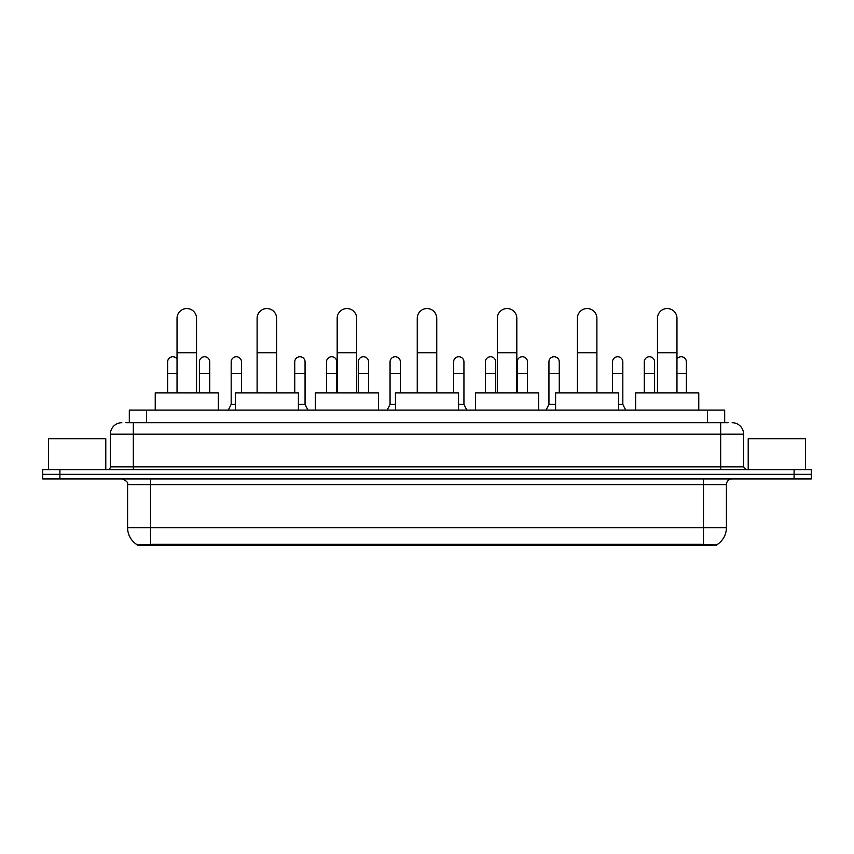 <?xml version="1.0" encoding="UTF-8"?>
<svg xmlns="http://www.w3.org/2000/svg" width="854" height="854" viewBox="0 0 854 854"><rect width="100%" height="100%" fill="white"/><g stroke="black" fill="none" stroke-linecap="round" stroke-linejoin="round"><path stroke-width="1.28" d="M125.869 422.698L133.331 422.698L125.869 422.698L129.317 422.698L129.317 410.08L724.683 410.08L724.683 422.698M716.655 545.45L137.345 545.45L137.345 544.884M127.588 527.665L150.528 527.665L150.528 484.645L127.588 484.645L127.588 527.665A20.08 20.08 0 0 0 137.409 544.916L152.823 544.34L701.177 544.34L716.591 544.916A20.08 20.08 0 0 0 726.412 527.665L726.412 484.645A5.732 5.732 0 0 1 732.145 478.913M811.3 478.913L811.3 474.322L42.7 474.322L42.7 478.913L59.908 478.913L59.908 474.322L42.7 474.322L42.7 469.732L59.908 469.732L59.908 474.322L811.3 474.322L811.3 478.913L59.908 478.913M121.855 422.698A11.476 11.476 0 0 0 110.379 434.174L110.379 466.86A2.872 2.872 0 0 1 107.519 469.732M732.145 422.698A11.476 11.476 0 0 1 743.62 434.174L133.331 434.174L133.331 422.698L728.131 422.698M743.62 434.174L743.62 466.86L746.481 469.732M811.3 469.732L811.3 474.322L811.3 469.732L59.908 469.732M105.789 469.732L105.789 438.753L48.432 438.753L48.432 469.732M805.568 469.732L805.568 438.753L748.211 438.753L748.211 469.732M177.034 392.872L177.034 318.307A9.746 9.746 0 0 1 186.78 308.55A9.746 9.746 0 0 1 196.537 318.307A9.746 9.746 0 0 0 186.78 308.55M196.537 392.872L196.537 318.307M218.336 410.08L218.336 392.872L155.236 392.872L155.236 410.08M257.107 392.872L257.107 318.307A9.746 9.746 0 0 1 266.854 308.55A9.746 9.746 0 0 1 276.611 318.307A9.746 9.746 0 0 0 266.854 308.55M276.611 392.872L276.611 318.307M298.398 410.08L298.398 392.872L235.309 392.872L235.309 410.08M337.181 392.872L337.181 318.307A9.746 9.746 0 0 1 346.927 308.55A9.746 9.746 0 0 1 356.684 318.307A9.746 9.746 0 0 0 346.927 308.55M356.684 392.872L356.684 318.307M378.471 410.08L378.471 392.872L315.382 392.872L315.382 410.08M417.254 392.872L417.254 318.307A9.746 9.746 0 0 1 427 308.55A9.746 9.746 0 0 1 436.746 318.307A9.746 9.746 0 0 0 427 308.55M436.746 392.872L436.746 318.307M458.545 410.08L458.545 392.872L395.455 392.872L395.455 410.08M497.316 392.872L497.316 318.307A9.746 9.746 0 0 1 507.073 308.55A9.746 9.746 0 0 1 516.819 318.307A9.746 9.746 0 0 0 507.073 308.55M516.819 392.872L516.819 318.307M538.618 410.08L538.618 392.872L475.529 392.872L475.529 410.08M577.389 392.872L577.389 318.307A9.746 9.746 0 0 1 587.146 308.55A9.746 9.746 0 0 1 596.893 318.307A9.746 9.746 0 0 0 587.146 308.55M596.893 392.872L596.893 318.307M618.691 410.08L618.691 392.872L555.602 392.872L555.602 410.08M657.463 392.872L657.463 318.307A9.746 9.746 0 0 1 667.22 308.55A9.746 9.746 0 0 1 676.966 318.307A9.746 9.746 0 0 0 667.22 308.55M676.966 392.872L676.966 318.307M698.764 410.08L698.764 392.872L635.664 392.872L635.664 410.08M167.63 392.872L167.63 373.369L177.034 373.369M167.63 373.369L167.63 361.893A5.167 5.167 0 0 1 177.034 358.958A5.167 5.167 0 0 0 173.116 356.748M209.732 392.872L209.732 361.893A5.167 5.167 0 0 0 204.885 356.748A5.167 5.167 0 0 1 209.732 361.893M199.398 392.872L199.398 373.369L209.732 373.369M199.398 373.369L199.398 361.893A5.167 5.167 0 0 1 204.885 356.748M228.306 410.08L231.178 404.348L235.309 404.348M241.501 392.872L241.501 361.893A5.167 5.167 0 0 0 236.665 356.748A5.167 5.167 0 0 1 241.501 361.893M231.178 404.348L231.178 373.369L241.501 373.369M231.178 373.369L231.178 361.893A5.167 5.167 0 0 1 236.665 356.748M298.398 404.348L305.059 404.348L307.92 410.08M305.059 404.348L305.059 361.893A5.167 5.167 0 0 0 300.213 356.748A5.167 5.167 0 0 1 305.059 361.893M294.737 392.872L294.737 373.369L305.059 373.369M294.737 373.369L294.737 361.893A5.167 5.167 0 0 1 300.213 356.748M336.828 392.872L336.828 361.893A5.167 5.167 0 0 0 331.992 356.748A5.167 5.167 0 0 1 336.828 361.893M326.506 392.872L326.506 373.369L336.828 373.369M326.506 373.369L326.506 361.893A5.167 5.167 0 0 1 331.992 356.748M368.608 392.872L368.608 361.893A5.167 5.167 0 0 0 363.772 356.748A5.167 5.167 0 0 1 368.608 361.893M358.285 392.872L358.285 373.369L368.608 373.369M358.285 373.369L358.285 361.893A5.167 5.167 0 0 1 363.772 356.748M387.193 410.08L390.064 404.348L395.455 404.348M400.387 392.872L400.387 361.893A5.167 5.167 0 0 0 395.551 356.748A5.167 5.167 0 0 1 400.387 361.893M390.064 404.348L390.064 373.369L400.387 373.369M390.064 373.369L390.064 361.893A5.167 5.167 0 0 1 395.551 356.748M458.545 404.348L463.935 404.348L466.807 410.08M463.935 404.348L463.935 361.893A5.167 5.167 0 0 0 459.1 356.748A5.167 5.167 0 0 1 463.935 361.893M453.613 392.872L453.613 373.369L463.935 373.369M453.613 373.369L453.613 361.893A5.167 5.167 0 0 1 459.1 356.748M495.715 392.872L495.715 361.893A5.167 5.167 0 0 0 490.879 356.748A5.167 5.167 0 0 1 495.715 361.893M485.392 392.872L485.392 373.369L495.715 373.369M485.392 373.369L485.392 361.893A5.167 5.167 0 0 1 490.879 356.748M527.494 392.872L527.494 361.893A5.167 5.167 0 0 0 522.659 356.748A5.167 5.167 0 0 1 527.494 361.893M517.172 392.872L517.172 373.369L527.494 373.369M517.172 373.369L517.172 361.893A5.167 5.167 0 0 1 522.659 356.748M546.08 410.08L548.941 404.348L555.602 404.348M559.263 392.872L559.263 361.893A5.167 5.167 0 0 0 554.427 356.748A5.167 5.167 0 0 1 559.263 361.893M548.941 404.348L548.941 373.369L559.263 373.369M548.941 373.369L548.941 361.893A5.167 5.167 0 0 1 554.427 356.748M618.691 404.348L622.822 404.348L625.694 410.08M622.822 404.348L622.822 361.893A5.167 5.167 0 0 0 617.986 356.748A5.167 5.167 0 0 1 622.822 361.893M612.499 392.872L612.499 373.369L622.822 373.369M612.499 373.369L612.499 361.893A5.167 5.167 0 0 1 617.986 356.748M654.602 392.872L654.602 361.893A5.167 5.167 0 0 0 649.755 356.748A5.167 5.167 0 0 1 654.602 361.893M644.268 392.872L644.268 373.369L654.602 373.369M644.268 373.369L644.268 361.893A5.167 5.167 0 0 1 649.755 356.748M686.37 392.872L686.37 361.893A5.167 5.167 0 0 0 681.535 356.748A5.167 5.167 0 0 1 686.37 361.893M676.966 358.958A5.167 5.167 0 0 1 681.535 356.748M701.177 545.45L701.177 544.34M152.823 545.45L152.823 544.34M146.525 422.698L146.525 410.08M707.475 422.698L707.475 410.08M703.472 478.913L703.472 484.645L150.528 484.645L150.528 478.913M726.412 484.645L703.472 484.645L703.472 527.665L726.412 527.665M703.472 544.446L703.472 527.665L150.528 527.665L150.528 544.446M794.092 478.913L794.092 469.732M133.331 469.732L133.331 434.174L110.379 434.174M110.379 466.86L743.62 466.86M720.669 422.698L720.669 469.732M177.034 352.723L196.537 352.723M257.107 352.723L276.611 352.723M337.181 352.723L356.684 352.723M417.254 352.723L436.746 352.723M497.316 352.723L516.819 352.723M577.389 352.723L596.893 352.723M657.463 352.723L676.966 352.723M676.966 373.369L686.37 373.369M127.588 484.645C128.399 482.606 126.477 480.695 121.855 478.913"/></g></svg>
